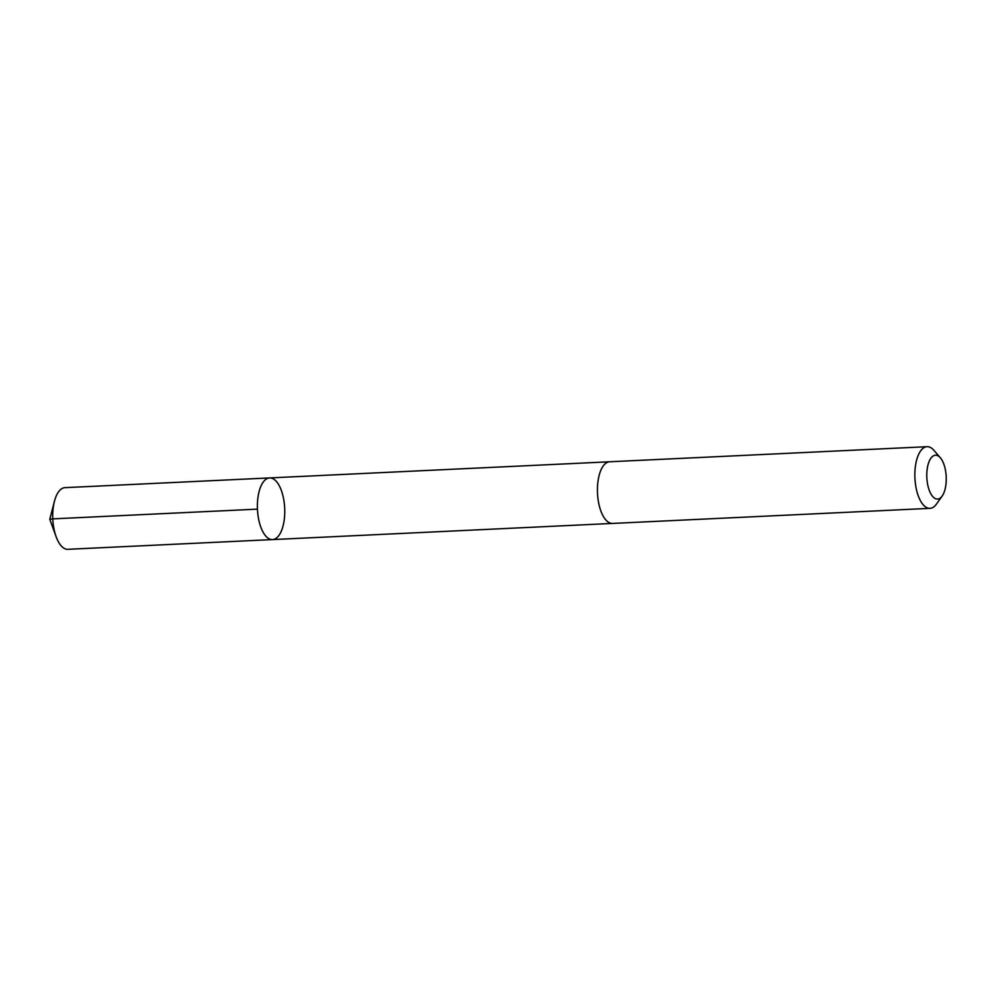 <?xml version="1.0" encoding="UTF-8"?>
<svg xmlns="http://www.w3.org/2000/svg" width="996" height="996" viewBox="0 0 996 996"><rect width="100%" height="100%" fill="white"/><g stroke="black" fill="none" stroke-linecap="round" stroke-linejoin="round"><path stroke-width="1.49" d="M284.308 519.128A30.864 13.62 -92.7 0 1 272.543 539.583A30.864 13.62 -92.7 0 1 257.466 509.404A30.864 13.62 -92.7 0 1 269.605 477.931A30.864 13.62 -92.7 0 1 284.308 519.128M64.952 487.654A30.864 13.62 87.3 0 0 54.431 501.324A30.864 13.62 87.3 0 0 53.174 508.109A30.864 13.62 87.3 0 0 56.112 536.707A30.864 13.62 87.3 0 0 67.89 549.306L272.543 539.583A30.864 13.62 -92.7 0 1 257.466 509.404A30.864 13.62 -92.7 0 1 269.605 477.931L64.952 487.654M940.373 457.824L933.962 450.366A30.864 13.62 87.3 0 0 927.064 446.694L609.652 461.771A30.864 13.62 87.3 0 0 597.874 482.226A30.864 13.62 87.3 0 0 612.577 523.423L930.003 508.346A30.864 13.62 87.3 0 0 936.501 504.038L942.191 495.996A21.949 9.686 87.3 0 0 946.2 476.673A21.949 9.686 87.3 0 0 940.373 457.824A21.949 9.686 87.3 0 0 927.102 469.763A21.949 9.686 87.3 0 0 930.999 494.066A21.949 9.686 87.3 0 0 942.191 495.996M927.064 446.694A30.864 13.62 87.3 0 0 915.299 467.149A30.864 13.62 87.3 0 0 930.003 508.346M257.454 509.143L52.8 518.866L49.8 519.277L56.112 536.707M49.8 519.277L54.431 501.324M609.328 461.795L269.605 477.931M612.254 523.435L272.543 539.583"/></g></svg>

